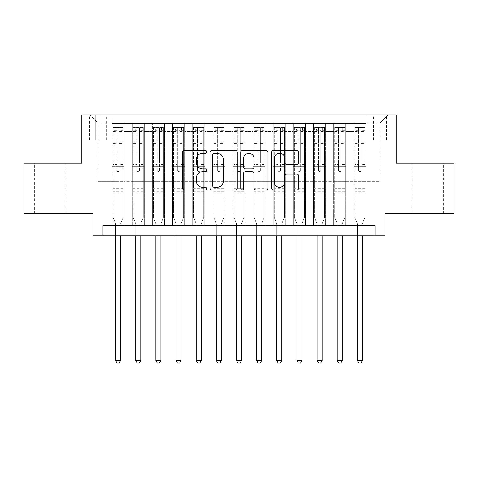 <?xml version="1.0" encoding="UTF-8"?>
<svg xmlns="http://www.w3.org/2000/svg" width="478" height="478" viewBox="0 0 478 478"><rect width="100%" height="100%" fill="white"/><g stroke="black" fill="none" stroke-linecap="round" stroke-linejoin="round"><path stroke-width="0.36" stroke-dasharray="2.39 1.79" d="M206.759 151.896A1.386 1.386 0 0 0 205.379 150.51L184.365 150.51A1.978 1.978 0 0 0 182.387 152.488L182.387 188.087A1.978 1.978 0 0 0 184.365 190.065L205.379 190.065A1.386 1.386 0 0 0 206.759 188.685A1.386 1.386 0 0 0 205.379 187.298L202.66 187.298A6.328 6.328 0 0 1 196.327 180.971L196.327 178.001A6.328 6.328 0 0 1 202.66 171.674L205.379 171.674A1.386 1.386 0 0 0 206.759 170.288A1.386 1.386 0 0 0 205.379 168.907L202.66 168.907A6.328 6.328 0 0 1 196.327 162.574L196.327 159.61A6.328 6.328 0 0 1 202.66 153.277L205.379 153.277A1.386 1.386 0 0 0 206.759 151.896M427.906 163.237L412.185 163.237L427.906 163.237M427.906 213.612L412.185 213.612L427.906 213.612M50.094 163.237L65.815 163.237L50.094 163.237M50.094 213.612L65.815 213.612L50.094 213.612M380.052 114.875L373.599 114.875L380.052 114.875M380.052 140.066L373.599 140.066L380.052 140.066M454.1 163.237L454.1 213.612L385.089 213.612L385.089 235.774L92.911 235.774L92.911 213.612L23.9 213.612L23.9 163.237L81.834 163.237L81.834 114.875L396.166 114.875L396.166 163.237L454.1 163.237M365.945 225.7L365.945 123.342L112.055 123.342L112.055 225.7L124.149 225.7L112.055 225.7L124.149 225.7L112.055 225.7L112.055 123.342L124.149 123.342L124.149 225.7L124.149 123.342L124.149 181.371L132.203 181.371L124.149 181.371L124.149 123.342L112.055 123.342L365.945 123.342L365.945 225.7L353.851 225.7L353.851 123.342L333.704 123.342L333.704 225.7L333.704 123.342L345.797 123.342L345.797 225.7L345.797 123.342L345.797 181.371L345.797 123.342L353.851 123.342L353.851 225.7L365.945 225.7L353.851 225.7L365.945 225.7L365.945 122.936L365.945 181.371L380.052 181.371L380.052 122.936L365.945 122.936L380.052 122.936L380.052 181.371L365.945 181.371L365.945 166.26L365.945 225.7M333.704 225.7L345.797 225.7L333.704 225.7L345.797 225.7L333.704 225.7L333.704 166.26L333.704 181.371L325.643 181.371L325.643 131.402L325.643 181.371L333.704 181.371L333.704 131.402L333.704 181.371L353.851 181.371L345.797 181.371L345.797 166.26L345.797 181.371L333.704 181.371L333.704 166.26L345.797 166.26L345.797 225.7L345.797 166.26L333.704 166.26L333.704 225.7M325.643 225.7L325.643 123.342L313.556 123.342L313.556 225.7L313.556 123.342L325.643 123.342L325.643 225.7L313.556 225.7L325.643 225.7L313.556 225.7L325.643 225.7L325.643 166.26L325.643 225.7M305.496 225.7L305.496 123.342L293.402 123.342L293.402 225.7L293.402 123.342L305.496 123.342L305.496 225.7L293.402 225.7L305.496 225.7L293.402 225.7L305.496 225.7L305.496 131.402L305.496 181.371L313.556 181.371L305.496 181.371L305.496 166.26L305.496 225.7M285.342 225.7L285.342 123.342L273.255 123.342L273.255 225.7L273.255 123.342L285.342 123.342L285.342 225.7L273.255 225.7L285.342 225.7L273.255 225.7L285.342 225.7L285.342 131.402L285.342 181.371L293.402 181.371L285.342 181.371L285.342 166.26L285.342 225.7M265.194 225.7L265.194 123.342L253.107 123.342L253.107 225.7L253.107 123.342L265.194 123.342L265.194 225.7L253.107 225.7L265.194 225.7L253.107 225.7L265.194 225.7L265.194 131.402L265.194 181.371L273.255 181.371L265.194 181.371L265.194 166.26L265.194 225.7M245.047 225.7L245.047 123.342L232.953 123.342L232.953 225.7L232.953 123.342L245.047 123.342L245.047 225.7L232.953 225.7L245.047 225.7L232.953 225.7L245.047 225.7L245.047 131.402L245.047 181.371L253.107 181.371L245.047 181.371L245.047 166.26L245.047 225.7M224.893 225.7L224.893 123.342L212.806 123.342L212.806 225.7L212.806 123.342L224.893 123.342L224.893 225.7L212.806 225.7L224.893 225.7L212.806 225.7L224.893 225.7L224.893 131.402L224.893 181.371L232.953 181.371L224.893 181.371L224.893 166.26L224.893 225.7M204.745 225.7L204.745 123.342L192.658 123.342L192.658 225.7L192.658 123.342L204.745 123.342L204.745 225.7L192.658 225.7L204.745 225.7L192.658 225.7L204.745 225.7L204.745 131.402L204.745 181.371L212.806 181.371L204.745 181.371L204.745 166.26L204.745 225.7M184.598 225.7L184.598 123.342L172.504 123.342L172.504 225.7L172.504 123.342L184.598 123.342L184.598 225.7L172.504 225.7L184.598 225.7L172.504 225.7L184.598 225.7L184.598 131.402L184.598 181.371L192.658 181.371L184.598 181.371L184.598 166.26L184.598 225.7M164.444 225.7L164.444 123.342L152.357 123.342L152.357 225.7L152.357 123.342L164.444 123.342L164.444 225.7L152.357 225.7L164.444 225.7L152.357 225.7L164.444 225.7L164.444 131.402L164.444 181.371L172.504 181.371L164.444 181.371L164.444 166.26L164.444 225.7M144.296 225.7L144.296 123.342L132.203 123.342L132.203 225.7L132.203 123.342L144.296 123.342L144.296 225.7L132.203 225.7L144.296 225.7L132.203 225.7L144.296 225.7L144.296 166.26L144.296 225.7M353.851 131.402L353.851 181.371L353.851 123.342L353.851 131.402L345.797 131.402L353.851 131.402M313.556 131.402L313.556 181.371L313.556 123.342L305.496 123.342L305.496 131.402L305.496 123.342L313.556 123.342L313.556 131.402L305.496 131.402L313.556 131.402M293.402 131.402L293.402 181.371L293.402 123.342L285.342 123.342L285.342 131.402L285.342 123.342L293.402 123.342L293.402 131.402L285.342 131.402L293.402 131.402M273.255 131.402L273.255 181.371L273.255 123.342L265.194 123.342L265.194 131.402L265.194 123.342L273.255 123.342L273.255 131.402L265.194 131.402L273.255 131.402M253.107 131.402L253.107 181.371L253.107 123.342L245.047 123.342L245.047 131.402L245.047 123.342L253.107 123.342L253.107 131.402L245.047 131.402L253.107 131.402M232.953 131.402L232.953 181.371L232.953 123.342L224.893 123.342L224.893 131.402L224.893 123.342L232.953 123.342L232.953 131.402L224.893 131.402L232.953 131.402M212.806 131.402L212.806 181.371L212.806 123.342L204.745 123.342L204.745 131.402L204.745 123.342L212.806 123.342L212.806 131.402L204.745 131.402L212.806 131.402M192.658 131.402L192.658 181.371L192.658 123.342L184.598 123.342L184.598 131.402L184.598 123.342L192.658 123.342L192.658 131.402L184.598 131.402L192.658 131.402M172.504 131.402L172.504 181.371L172.504 123.342L164.444 123.342L164.444 131.402L164.444 123.342L172.504 123.342L172.504 131.402L164.444 131.402L172.504 131.402M144.296 131.402L144.296 181.371L144.296 123.342L144.296 131.402L152.357 131.402L152.357 181.371L144.296 181.371L152.357 181.371L152.357 123.342L144.296 123.342L152.357 123.342L152.357 131.402L144.296 131.402M102.991 235.774L102.991 225.7L102.991 235.774L102.991 225.7L375.009 225.7L102.991 225.7L375.009 225.7L375.009 235.774M95.731 114.875L89.488 114.875L95.731 114.875L95.731 140.066L89.488 140.066L100.165 140.066L95.731 140.066L95.731 114.875M100.165 114.875L106.415 114.875L100.165 114.875L100.165 140.066L106.415 140.066L100.165 140.066L100.165 114.875M365.945 114.875L112.055 114.875L388.112 114.875L365.945 114.875L365.945 123.342L365.945 114.875M112.055 114.875L89.888 114.875L112.055 114.875L112.055 181.371L97.948 181.371L97.948 122.936L112.055 122.936L97.948 122.936L89.888 114.875L97.948 122.936L97.948 181.371L112.055 181.371L112.055 114.875M132.203 131.402L132.203 181.371L132.203 123.342L124.149 123.342L132.203 123.342L132.203 131.402L124.149 131.402L132.203 131.402M333.704 123.342L325.643 123.342L325.643 131.402L325.643 123.342L333.704 123.342L333.704 131.402L333.704 123.342M313.556 181.371L325.643 181.371L313.556 181.371L313.556 166.26L313.556 181.371M293.402 181.371L305.496 181.371L293.402 181.371L293.402 166.26L293.402 181.371M273.255 181.371L285.342 181.371L273.255 181.371L273.255 166.26L273.255 181.371M253.107 181.371L265.194 181.371L253.107 181.371L253.107 166.26L253.107 181.371M232.953 181.371L245.047 181.371L232.953 181.371L232.953 166.26L232.953 181.371M212.806 181.371L224.893 181.371L212.806 181.371L212.806 166.26L212.806 181.371M192.658 181.371L204.745 181.371L192.658 181.371L192.658 166.26L192.658 181.371M172.504 181.371L184.598 181.371L172.504 181.371L172.504 166.26L172.504 181.371M152.357 181.371L164.444 181.371L152.357 181.371L152.357 166.26L152.357 181.371M132.203 181.371L144.296 181.371L144.296 166.26L144.296 181.371L132.203 181.371L132.203 166.26L144.296 166.26L132.203 166.26L132.203 225.7L132.203 181.371M112.055 181.371L124.149 181.371L124.149 166.26L124.149 225.7L124.149 166.26L124.149 181.371L112.055 181.371L112.055 166.26L124.149 166.26L112.055 166.26L112.055 225.7L112.055 181.371M353.851 181.371L365.945 181.371L353.851 181.371L353.851 166.26L353.851 181.371M112.055 166.26L124.149 166.26L112.055 166.26M132.203 166.26L144.296 166.26L132.203 166.26M152.357 166.26L164.444 166.26L152.357 166.26L152.357 225.7L152.357 166.26L164.444 166.26L152.357 166.26M172.504 166.26L184.598 166.26L172.504 166.26L172.504 225.7L172.504 166.26L184.598 166.26L172.504 166.26M192.658 166.26L204.745 166.26L192.658 166.26L192.658 225.7L192.658 166.26L204.745 166.26L192.658 166.26M212.806 166.26L224.893 166.26L212.806 166.26L212.806 225.7L212.806 166.26L224.893 166.26L212.806 166.26M232.953 166.26L245.047 166.26L232.953 166.26L232.953 225.7L232.953 166.26L245.047 166.26L232.953 166.26M253.107 166.26L265.194 166.26L253.107 166.26L253.107 225.7L253.107 166.26L265.194 166.26L253.107 166.26M273.255 166.26L285.342 166.26L273.255 166.26L273.255 225.7L273.255 166.26L285.342 166.26L273.255 166.26M293.402 166.26L305.496 166.26L293.402 166.26L293.402 225.7L293.402 166.26L305.496 166.26L293.402 166.26M313.556 166.26L325.643 166.26L313.556 166.26L313.556 225.7L313.556 166.26L325.643 166.26L313.556 166.26M333.704 166.26L345.797 166.26L333.704 166.26M353.851 166.26L365.945 166.26L353.851 166.26L353.851 225.7L353.851 166.26L365.945 166.26L353.851 166.26M388.112 114.875L380.052 122.936L388.112 114.875M237.267 188.087L237.267 152.488A1.978 1.978 0 0 0 235.29 150.51L211.951 150.51A1.978 1.978 0 0 0 209.973 152.488L209.973 188.087A1.978 1.978 0 0 0 211.951 190.065L235.29 190.065A1.978 1.978 0 0 0 237.267 188.087M214.126 153.277A1.386 1.386 0 0 0 212.746 154.663L212.746 185.912A1.386 1.386 0 0 0 214.126 187.298L216.994 187.298A6.328 6.328 0 0 0 223.328 180.971L223.328 159.61A6.328 6.328 0 0 0 216.994 153.277L214.126 153.277M242.71 150.51L266.049 150.51A1.978 1.978 0 0 1 268.027 152.488L268.027 188.087A1.978 1.978 0 0 1 266.049 190.065L256.059 190.065A1.978 1.978 0 0 1 254.081 188.087L254.081 173.651A1.978 1.978 0 0 0 252.103 171.674L245.477 171.674A1.978 1.978 0 0 0 243.499 173.651L243.499 188.685A1.386 1.386 0 0 1 242.113 190.065A1.386 1.386 0 0 1 240.733 188.685L240.733 152.488A1.978 1.978 0 0 1 242.71 150.51M254.081 158.666A5.288 5.288 0 0 0 248.793 153.378A5.288 5.288 0 0 0 243.499 158.666L243.499 166.924A1.978 1.978 0 0 0 245.477 168.907L252.103 168.907A1.978 1.978 0 0 0 254.081 166.924L254.081 158.666M286.812 164.456L296.802 164.456A1.978 1.978 0 0 0 298.78 162.478L298.78 152.488A1.978 1.978 0 0 0 296.802 150.51L273.464 150.51A1.978 1.978 0 0 0 271.486 152.488L271.486 188.087A1.978 1.978 0 0 0 273.464 190.065L296.802 190.065A1.978 1.978 0 0 0 298.78 188.087L298.78 176.024A1.978 1.978 0 0 0 296.802 174.046L286.812 174.046A1.978 1.978 0 0 0 284.834 176.024L284.834 182.01A5.288 5.288 0 0 1 279.546 187.298A5.288 5.288 0 0 1 274.252 182.01L274.252 158.571A5.288 5.288 0 0 1 279.546 153.277A5.288 5.288 0 0 1 284.834 158.571L284.834 162.478A1.978 1.978 0 0 0 286.812 164.456M116.889 170.288A1.207 1.207 88.9 0 0 118.102 171.5A1.207 1.207 -91.1 0 1 116.889 170.288L116.889 168.268L116.889 170.288M121.125 127.369L121.125 129.992L123.139 129.992L123.139 127.369L113.065 127.369L113.065 217.442L113.065 168.268L116.889 168.268L116.889 164.54L113.065 164.54M113.065 127.369L113.065 168.268L116.889 168.268L116.889 130.518C117.696 129.819 118.502 129.819 119.309 130.518L119.309 161.923L123.139 161.923L123.139 217.442L123.139 168.268L119.309 168.268L119.309 170.288A1.207 1.207 -91.1 0 1 118.102 171.5A1.207 1.207 88.9 0 0 119.309 170.288L119.309 161.923M123.139 129.992L123.139 161.923M123.139 127.369L123.139 168.268L119.309 168.268L119.309 127.62L116.889 127.62L116.889 164.54M121.125 129.992L115.079 129.992L115.079 127.369M113.065 129.992L115.079 129.992M120.767 223.34L123.139 217.442L120.767 223.34A2.014 2.014 -91.1 0 0 120.617 224.086A2.014 2.014 -91.1 0 1 120.767 223.34M115.58 235.774L115.58 224.086A2.014 2.014 -91.1 0 0 115.437 223.34L113.065 217.442L115.437 223.34A2.014 2.014 -91.1 0 1 115.58 224.086L115.58 360.502L120.617 360.502L120.617 235.774M123.085 127.369L113.113 127.369L123.085 127.369M113.113 129.992L123.085 129.992L113.113 129.992M123.139 192.855L113.065 192.855M115.58 360.502L117.092 363.125L119.106 363.125L120.617 360.502M119.309 130.518L119.309 127.62M116.889 130.518L116.889 127.62L116.889 130.518M137.043 170.288A1.207 1.207 90.9 0 0 138.25 171.5A1.207 1.207 -89.1 0 1 137.043 170.288L137.043 168.268L137.043 170.288M141.273 127.369L141.273 129.992L143.286 129.992L143.286 127.369L133.213 127.369L133.213 217.442L133.213 168.268L137.043 168.268L137.043 164.54L133.213 164.54M133.213 127.369L133.213 168.268L137.043 168.268L137.043 130.518C137.843 129.819 138.65 129.819 139.462 130.518L139.462 161.923L143.286 161.923L143.286 217.442L143.286 168.268L139.462 168.268L139.462 170.288A1.207 1.207 -89.1 0 1 138.25 171.5A1.207 1.207 90.9 0 0 139.462 170.288L139.462 161.923M143.286 129.992L143.286 161.923M143.286 127.369L143.286 168.268L139.462 168.268L139.462 127.62L137.043 127.62L137.043 164.54M141.273 129.992L135.226 129.992L135.226 127.369M133.213 129.992L135.226 129.992M140.914 223.34L143.286 217.442L140.914 223.34A2.014 2.014 -89.1 0 0 140.771 224.086A2.014 2.014 -89.1 0 1 140.914 223.34M135.734 235.774L135.734 224.086A2.014 2.014 -89.1 0 0 135.585 223.34L133.213 217.442L135.585 223.34A2.014 2.014 -89.1 0 1 135.734 224.086L135.734 360.502L140.771 360.502L140.771 235.774M143.239 127.369L133.266 127.369L143.239 127.369M133.266 129.992L143.239 129.992L133.266 129.992M143.286 192.855L133.213 192.855M135.734 360.502L137.246 363.125L139.259 363.125L140.771 360.502M139.462 130.518L139.462 127.62M137.043 130.518L137.043 127.62L137.043 130.518M157.19 170.288A1.207 1.207 90.9 0 0 158.403 171.5A1.207 1.207 -89.1 0 1 157.19 170.288L157.19 168.268L157.19 170.288M161.421 127.369L161.421 129.992L163.44 129.992L163.44 127.369L153.36 127.369L153.36 217.442L153.36 168.268L157.19 168.268L157.19 164.54L153.36 164.54M153.36 127.369L153.36 168.268L157.19 168.268L157.19 130.518C157.997 129.819 158.804 129.819 159.61 130.518L159.61 161.923L163.44 161.923L163.44 217.442L163.44 168.268L159.61 168.268L159.61 170.288A1.207 1.207 -89.1 0 1 158.403 171.5A1.207 1.207 90.9 0 0 159.61 170.288L159.61 161.923M163.44 129.992L163.44 161.923M163.44 127.369L163.44 168.268L159.61 168.268L159.61 127.62L157.19 127.62L157.19 164.54M161.421 129.992L155.38 129.992L155.38 127.369M153.36 129.992L155.38 129.992M161.062 223.34L163.44 217.442L161.062 223.34A2.014 2.014 -89.1 0 0 160.919 224.086A2.014 2.014 -89.1 0 1 161.062 223.34M155.882 235.774L155.882 224.086A2.014 2.014 -89.1 0 0 155.738 223.34L153.36 217.442L155.738 223.34A2.014 2.014 -89.1 0 1 155.882 224.086L155.882 360.502L160.919 360.502L160.919 235.774M163.386 127.369L153.414 127.369L163.386 127.369M153.414 129.992L163.386 129.992L153.414 129.992M163.44 192.855L153.36 192.855M155.882 360.502L157.393 363.125L159.407 363.125L160.919 360.502M159.61 130.518L159.61 127.62M157.19 130.518L157.19 127.62L157.19 130.518M177.344 170.288A1.207 1.207 90.9 0 0 178.551 171.5A1.207 1.207 -89.1 0 1 177.344 170.288L177.344 168.268L177.344 170.288M181.574 127.369L181.574 129.992L183.588 129.992L183.588 127.369L173.514 127.369L173.514 217.442L173.514 168.268L177.344 168.268L177.344 164.54L173.514 164.54M173.514 127.369L173.514 168.268L177.344 168.268L177.344 130.518C178.145 129.819 178.951 129.819 179.758 130.518L179.758 161.923L183.588 161.923L183.588 217.442L183.588 168.268L179.758 168.268L179.758 170.288A1.207 1.207 -89.1 0 1 178.551 171.5A1.207 1.207 90.9 0 0 179.758 170.288L179.758 161.923M183.588 129.992L183.588 161.923M183.588 127.369L183.588 168.268L179.758 168.268L179.758 127.62L177.344 127.62L177.344 164.54M181.574 129.992L175.528 129.992L175.528 127.369M173.514 129.992L175.528 129.992M181.216 223.34L183.588 217.442L181.216 223.34A2.014 2.014 -89.1 0 0 181.066 224.086A2.014 2.014 -89.1 0 1 181.216 223.34M176.029 235.774L176.029 224.086A2.014 2.014 -89.1 0 0 175.886 223.34L173.514 217.442L175.886 223.34A2.014 2.014 -89.1 0 1 176.029 224.086L176.029 360.502L181.066 360.502L181.066 235.774M183.54 127.369L173.562 127.369L183.54 127.369M173.562 129.992L183.54 129.992L173.562 129.992M183.588 192.855L173.514 192.855M176.029 360.502L177.541 363.125L179.561 363.125L181.066 360.502M179.758 130.518L179.758 127.62M177.344 130.518L177.344 127.62L177.344 130.518M197.492 170.288A1.207 1.207 90.9 0 0 198.699 171.5A1.207 1.207 -89.1 0 1 197.492 170.288L197.492 168.268L197.492 170.288M201.722 127.369L201.722 129.992L203.736 129.992L203.736 127.369L193.662 127.369L193.662 217.442L193.662 168.268L197.492 168.268L197.492 164.54L193.662 164.54M193.662 127.369L193.662 168.268L197.492 168.268L197.492 130.518C198.292 129.819 199.099 129.819 199.912 130.518L199.912 161.923L203.736 161.923L203.736 217.442L203.736 168.268L199.912 168.268L199.912 170.288A1.207 1.207 -89.1 0 1 198.699 171.5A1.207 1.207 90.9 0 0 199.912 170.288L199.912 161.923M203.736 129.992L203.736 161.923M203.736 127.369L203.736 168.268L199.912 168.268L199.912 127.62L197.492 127.62L197.492 164.54M201.722 129.992L195.675 129.992L195.675 127.369M193.662 129.992L195.675 129.992M201.363 223.34L203.736 217.442L201.363 223.34A2.014 2.014 -89.1 0 0 201.22 224.086A2.014 2.014 -89.1 0 1 201.363 223.34M196.183 235.774L196.183 224.086A2.014 2.014 -89.1 0 0 196.034 223.34L193.662 217.442L196.034 223.34A2.014 2.014 -89.1 0 1 196.183 224.086L196.183 360.502L201.22 360.502L201.22 235.774M203.688 127.369L193.715 127.369L203.688 127.369M193.715 129.992L203.688 129.992L193.715 129.992M203.736 192.855L193.662 192.855M196.183 360.502L197.695 363.125L199.708 363.125L201.22 360.502M199.912 130.518L199.912 127.62M197.492 130.518L197.492 127.62L197.492 130.518M217.639 170.288A1.207 1.207 90.9 0 0 218.852 171.5A1.207 1.207 -89.1 0 1 217.639 170.288L217.639 168.268L217.639 170.288M221.87 127.369L221.87 129.992L223.889 129.992L223.889 127.369L213.815 127.369L213.815 217.442L213.815 168.268L217.639 168.268L217.639 164.54L213.815 164.54M213.815 127.369L213.815 168.268L217.639 168.268L217.639 130.518C218.446 129.819 219.253 129.819 220.059 130.518L220.059 161.923L223.889 161.923L223.889 217.442L223.889 168.268L220.059 168.268L220.059 170.288A1.207 1.207 -89.1 0 1 218.852 171.5A1.207 1.207 90.9 0 0 220.059 170.288L220.059 161.923M223.889 129.992L223.889 161.923M223.889 127.369L223.889 168.268L220.059 168.268L220.059 127.62L217.639 127.62L217.639 164.54M221.87 129.992L215.829 129.992L215.829 127.369M213.815 129.992L215.829 129.992M221.517 223.34L223.889 217.442L221.517 223.34A2.014 2.014 -89.1 0 0 221.368 224.086A2.014 2.014 -89.1 0 1 221.517 223.34M216.331 235.774L216.331 224.086A2.014 2.014 -89.1 0 0 216.187 223.34L213.815 217.442L216.187 223.34A2.014 2.014 -89.1 0 1 216.331 224.086L216.331 360.502L221.368 360.502L221.368 235.774M223.835 127.369L213.863 127.369L223.835 127.369M213.863 129.992L223.835 129.992L213.863 129.992M223.889 192.855L213.815 192.855M216.331 360.502L217.843 363.125L219.856 363.125L221.368 360.502M220.059 130.518L220.059 127.62M217.639 130.518L217.639 127.62L217.639 130.518M237.793 170.288A1.207 1.207 90.9 0 0 239 171.5A1.207 1.207 -89.1 0 1 237.793 170.288L237.793 168.268L237.793 170.288M242.023 127.369L242.023 129.992L244.037 129.992L244.037 127.369L233.963 127.369L233.963 217.442L233.963 168.268L237.793 168.268L237.793 164.54L233.963 164.54M233.963 127.369L233.963 168.268L237.793 168.268L237.793 130.518C238.594 129.819 239.4 129.819 240.207 130.518L240.207 161.923L244.037 161.923L244.037 217.442L244.037 168.268L240.207 168.268L240.207 170.288A1.207 1.207 -89.1 0 1 239 171.5A1.207 1.207 90.9 0 0 240.207 170.288L240.207 161.923M244.037 129.992L244.037 161.923M244.037 127.369L244.037 168.268L240.207 168.268L240.207 127.62L237.793 127.62L237.793 164.54M242.023 129.992L235.977 129.992L235.977 127.369M233.963 129.992L235.977 129.992M241.665 223.34L244.037 217.442L241.665 223.34A2.014 2.014 -89.1 0 0 241.521 224.086A2.014 2.014 -89.1 0 1 241.665 223.34M236.479 235.774L236.479 224.086A2.014 2.014 -89.1 0 0 236.335 223.34L233.963 217.442L236.335 223.34A2.014 2.014 -89.1 0 1 236.479 224.086L236.479 360.502L241.521 360.502L241.521 235.774M243.989 127.369L234.011 127.369L243.989 127.369M234.011 129.992L243.989 129.992L234.011 129.992M244.037 192.855L233.963 192.855M236.479 360.502L237.99 363.125L240.01 363.125L241.521 360.502M240.207 130.518L240.207 127.62M237.793 130.518L237.793 127.62L237.793 130.518M257.941 170.288A1.207 1.207 90.9 0 0 259.148 171.5A1.207 1.207 -89.1 0 1 257.941 170.288L257.941 168.268L257.941 170.288M262.171 127.369L262.171 129.992L264.185 129.992L264.185 127.369L254.111 127.369L254.111 217.442L254.111 168.268L257.941 168.268L257.941 164.54L254.111 164.54M254.111 127.369L254.111 168.268L257.941 168.268L257.941 130.518C258.747 129.819 259.548 129.819 260.361 130.518L260.361 161.923L264.185 161.923L264.185 217.442L264.185 168.268L260.361 168.268L260.361 170.288A1.207 1.207 -89.1 0 1 259.148 171.5A1.207 1.207 90.9 0 0 260.361 170.288L260.361 161.923M264.185 129.992L264.185 161.923M264.185 127.369L264.185 168.268L260.361 168.268L260.361 127.62L257.941 127.62L257.941 164.54M262.171 129.992L256.13 129.992L256.13 127.369M254.111 129.992L256.13 129.992M261.813 223.34L264.185 217.442L261.813 223.34A2.014 2.014 -89.1 0 0 261.669 224.086A2.014 2.014 -89.1 0 1 261.813 223.34M256.632 235.774L256.632 224.086A2.014 2.014 -89.1 0 0 256.483 223.34L254.111 217.442L256.483 223.34A2.014 2.014 -89.1 0 1 256.632 224.086L256.632 360.502L261.669 360.502L261.669 235.774M264.137 127.369L254.165 127.369L264.137 127.369M254.165 129.992L264.137 129.992L254.165 129.992M264.185 192.855L254.111 192.855M256.632 360.502L258.144 363.125L260.157 363.125L261.669 360.502M260.361 130.518L260.361 127.62M257.941 130.518L257.941 127.62L257.941 130.518M278.088 170.288A1.207 1.207 90.9 0 0 279.301 171.5A1.207 1.207 -89.1 0 1 278.088 170.288L278.088 168.268L278.088 170.288M282.325 127.369L282.325 129.992L284.338 129.992L284.338 127.369L274.264 127.369L274.264 217.442L274.264 168.268L278.088 168.268L278.088 164.54L274.264 164.54M274.264 127.369L274.264 168.268L278.088 168.268L278.088 130.518C278.895 129.819 279.702 129.819 280.508 130.518L280.508 161.923L284.338 161.923L284.338 217.442L284.338 168.268L280.508 168.268L280.508 170.288A1.207 1.207 -89.1 0 1 279.301 171.5A1.207 1.207 90.9 0 0 280.508 170.288L280.508 161.923M284.338 129.992L284.338 161.923M284.338 127.369L284.338 168.268L280.508 168.268L280.508 127.62L278.088 127.62L278.088 164.54M282.325 129.992L276.278 129.992L276.278 127.369M274.264 129.992L276.278 129.992M281.966 223.34L284.338 217.442L281.966 223.34A2.014 2.014 -89.1 0 0 281.817 224.086A2.014 2.014 -89.1 0 1 281.966 223.34M276.78 235.774L276.78 224.086A2.014 2.014 -89.1 0 0 276.637 223.34L274.264 217.442L276.637 223.34A2.014 2.014 -89.1 0 1 276.78 224.086L276.78 360.502L281.817 360.502L281.817 235.774M284.285 127.369L274.312 127.369L284.285 127.369M274.312 129.992L284.285 129.992L274.312 129.992M284.338 192.855L274.264 192.855M276.78 360.502L278.292 363.125L280.305 363.125L281.817 360.502M280.508 130.518L280.508 127.62M278.088 130.518L278.088 127.62L278.088 130.518M298.242 170.288A1.207 1.207 90.9 0 0 299.449 171.5A1.207 1.207 -89.1 0 1 298.242 170.288L298.242 168.268L298.242 170.288M302.472 127.369L302.472 129.992L304.486 129.992L304.486 127.369L294.412 127.369L294.412 217.442L294.412 168.268L298.242 168.268L298.242 164.54L294.412 164.54M294.412 127.369L294.412 168.268L298.242 168.268L298.242 130.518C299.043 129.819 299.849 129.819 300.656 130.518L300.656 161.923L304.486 161.923L304.486 217.442L304.486 168.268L300.656 168.268L300.656 170.288A1.207 1.207 -89.1 0 1 299.449 171.5A1.207 1.207 90.9 0 0 300.656 170.288L300.656 161.923M304.486 129.992L304.486 161.923M304.486 127.369L304.486 168.268L300.656 168.268L300.656 127.62L298.242 127.62L298.242 164.54M302.472 129.992L296.426 129.992L296.426 127.369M294.412 129.992L296.426 129.992M302.114 223.34L304.486 217.442L302.114 223.34A2.014 2.014 -89.1 0 0 301.971 224.086A2.014 2.014 -89.1 0 1 302.114 223.34M296.934 235.774L296.934 224.086A2.014 2.014 -89.1 0 0 296.784 223.34L294.412 217.442L296.784 223.34A2.014 2.014 -89.1 0 1 296.934 224.086L296.934 360.502L301.971 360.502L301.971 235.774M304.438 127.369L294.46 127.369L304.438 127.369M294.46 129.992L304.438 129.992L294.46 129.992M304.486 192.855L294.412 192.855M296.934 360.502L298.439 363.125L300.459 363.125L301.971 360.502M300.656 130.518L300.656 127.62M298.242 130.518L298.242 127.62L298.242 130.518M318.39 170.288A1.207 1.207 90.9 0 0 319.597 171.5A1.207 1.207 -89.1 0 1 318.39 170.288L318.39 168.268L318.39 170.288M322.62 127.369L322.62 129.992L324.64 129.992L324.64 127.369L314.56 127.369L314.56 217.442L314.56 168.268L318.39 168.268L318.39 164.54L314.56 164.54M314.56 127.369L314.56 168.268L318.39 168.268L318.39 130.518C319.196 129.819 320.003 129.819 320.81 130.518L320.81 161.923L324.64 161.923L324.64 217.442L324.64 168.268L320.81 168.268L320.81 170.288A1.207 1.207 -89.1 0 1 319.597 171.5A1.207 1.207 90.9 0 0 320.81 170.288L320.81 161.923M324.64 129.992L324.64 161.923M324.64 127.369L324.64 168.268L320.81 168.268L320.81 127.62L318.39 127.62L318.39 164.54M322.62 129.992L316.579 129.992L316.579 127.369M314.56 129.992L316.579 129.992M322.262 223.34L324.64 217.442L322.262 223.34A2.014 2.014 -89.1 0 0 322.118 224.086A2.014 2.014 -89.1 0 1 322.262 223.34M317.081 235.774L317.081 224.086A2.014 2.014 -89.1 0 0 316.938 223.34L314.56 217.442L316.938 223.34A2.014 2.014 -89.1 0 1 317.081 224.086L317.081 360.502L322.118 360.502L322.118 235.774M324.586 127.369L314.614 127.369L324.586 127.369M314.614 129.992L324.586 129.992L314.614 129.992M324.64 192.855L314.56 192.855M317.081 360.502L318.593 363.125L320.607 363.125L322.118 360.502M320.81 130.518L320.81 127.62M318.39 130.518L318.39 127.62L318.39 130.518M338.538 170.288A1.207 1.207 90.9 0 0 339.75 171.5A1.207 1.207 -89.1 0 1 338.538 170.288L338.538 168.268L338.538 170.288M342.774 127.369L342.774 129.992L344.787 129.992L344.787 127.369L334.714 127.369L334.714 217.442L334.714 168.268L338.538 168.268L338.538 164.54L334.714 164.54M334.714 127.369L334.714 168.268L338.538 168.268L338.538 130.518C339.344 129.819 340.151 129.819 340.957 130.518L340.957 161.923L344.787 161.923L344.787 217.442L344.787 168.268L340.957 168.268L340.957 170.288A1.207 1.207 -89.1 0 1 339.75 171.5A1.207 1.207 90.9 0 0 340.957 170.288L340.957 161.923M344.787 129.992L344.787 161.923M344.787 127.369L344.787 168.268L340.957 168.268L340.957 127.62L338.538 127.62L338.538 164.54M342.774 129.992L336.727 129.992L336.727 127.369M334.714 129.992L336.727 129.992M342.415 223.34L344.787 217.442L342.415 223.34A2.014 2.014 -89.1 0 0 342.266 224.086A2.014 2.014 -89.1 0 1 342.415 223.34M337.229 235.774L337.229 224.086A2.014 2.014 -89.1 0 0 337.086 223.34L334.714 217.442L337.086 223.34A2.014 2.014 -89.1 0 1 337.229 224.086L337.229 360.502L342.266 360.502L342.266 235.774M344.734 127.369L334.761 127.369L344.734 127.369M334.761 129.992L344.734 129.992L334.761 129.992M344.787 192.855L334.714 192.855M337.229 360.502L338.741 363.125L340.754 363.125L342.266 360.502M340.957 130.518L340.957 127.62M338.538 130.518L338.538 127.62L338.538 130.518M358.691 170.288A1.207 1.207 90.9 0 0 359.898 171.5A1.207 1.207 -89.1 0 1 358.691 170.288L358.691 168.268L358.691 170.288M362.921 127.369L362.921 129.992L364.935 129.992L364.935 127.369L354.861 127.369L354.861 217.442L354.861 168.268L358.691 168.268L358.691 164.54L354.861 164.54M354.861 127.369L354.861 168.268L358.691 168.268L358.691 130.518C359.492 129.819 360.298 129.819 361.111 130.518L361.111 161.923L364.935 161.923L364.935 217.442L364.935 168.268L361.111 168.268L361.111 170.288A1.207 1.207 -89.1 0 1 359.898 171.5A1.207 1.207 90.9 0 0 361.111 170.288L361.111 161.923M364.935 129.992L364.935 161.923M364.935 127.369L364.935 168.268L361.111 168.268L361.111 127.62L358.691 127.62L358.691 164.54M362.921 129.992L356.875 129.992L356.875 127.369M354.861 129.992L356.875 129.992M362.563 223.34L364.935 217.442L362.563 223.34A2.014 2.014 -89.1 0 0 362.42 224.086A2.014 2.014 -89.1 0 1 362.563 223.34M357.383 235.774L357.383 224.086A2.014 2.014 -89.1 0 0 357.233 223.34L354.861 217.442L357.233 223.34A2.014 2.014 -89.1 0 1 357.383 224.086L357.383 360.502L362.42 360.502L362.42 235.774M364.887 127.369L354.915 127.369L364.887 127.369M354.915 129.992L364.887 129.992L354.915 129.992M364.935 192.855L354.861 192.855M357.383 360.502L358.894 363.125L360.908 363.125L362.42 360.502M361.111 130.518L361.111 127.62M358.691 130.518L358.691 127.62L358.691 130.518M333.704 131.402L325.643 131.402L333.704 131.402M123.139 188.625L113.065 188.625M123.139 164.54L119.309 164.54M113.065 161.923L116.889 161.923M116.889 142.205L113.065 142.205M123.139 142.205L119.309 142.205M113.065 143.382L116.889 143.382M119.309 143.382L123.139 143.382M116.889 130.309L113.065 130.309M113.065 131.486L116.889 131.486M123.139 130.309L119.309 130.309M119.309 131.486L123.139 131.486M123.139 191.72L113.065 191.72M143.286 188.625L133.213 188.625M143.286 164.54L139.462 164.54M133.213 161.923L137.043 161.923M137.043 142.205L133.213 142.205M143.286 142.205L139.462 142.205M133.213 143.382L137.043 143.382M139.462 143.382L143.286 143.382M137.043 130.309L133.213 130.309M133.213 131.486L137.043 131.486M143.286 130.309L139.462 130.309M139.462 131.486L143.286 131.486M143.286 191.72L133.213 191.72M163.44 188.625L153.36 188.625M163.44 164.54L159.61 164.54M153.36 161.923L157.19 161.923M157.19 142.205L153.36 142.205M163.44 142.205L159.61 142.205M153.36 143.382L157.19 143.382M159.61 143.382L163.44 143.382M157.19 130.309L153.36 130.309M153.36 131.486L157.19 131.486M163.44 130.309L159.61 130.309M159.61 131.486L163.44 131.486M163.44 191.72L153.36 191.72M183.588 188.625L173.514 188.625M183.588 164.54L179.758 164.54M173.514 161.923L177.344 161.923M177.344 142.205L173.514 142.205M183.588 142.205L179.758 142.205M173.514 143.382L177.344 143.382M179.758 143.382L183.588 143.382M177.344 130.309L173.514 130.309M173.514 131.486L177.344 131.486M183.588 130.309L179.758 130.309M179.758 131.486L183.588 131.486M183.588 191.72L173.514 191.72M203.736 188.625L193.662 188.625M203.736 164.54L199.912 164.54M193.662 161.923L197.492 161.923M197.492 142.205L193.662 142.205M203.736 142.205L199.912 142.205M193.662 143.382L197.492 143.382M199.912 143.382L203.736 143.382M197.492 130.309L193.662 130.309M193.662 131.486L197.492 131.486M203.736 130.309L199.912 130.309M199.912 131.486L203.736 131.486M203.736 191.72L193.662 191.72M223.889 188.625L213.815 188.625M223.889 164.54L220.059 164.54M213.815 161.923L217.639 161.923M217.639 142.205L213.815 142.205M223.889 142.205L220.059 142.205M213.815 143.382L217.639 143.382M220.059 143.382L223.889 143.382M217.639 130.309L213.815 130.309M213.815 131.486L217.639 131.486M223.889 130.309L220.059 130.309M220.059 131.486L223.889 131.486M223.889 191.72L213.815 191.72M244.037 188.625L233.963 188.625M244.037 164.54L240.207 164.54M233.963 161.923L237.793 161.923M237.793 142.205L233.963 142.205M244.037 142.205L240.207 142.205M233.963 143.382L237.793 143.382M240.207 143.382L244.037 143.382M237.793 130.309L233.963 130.309M233.963 131.486L237.793 131.486M244.037 130.309L240.207 130.309M240.207 131.486L244.037 131.486M244.037 191.72L233.963 191.72M264.185 188.625L254.111 188.625M264.185 164.54L260.361 164.54M254.111 161.923L257.941 161.923M257.941 142.205L254.111 142.205M264.185 142.205L260.361 142.205M254.111 143.382L257.941 143.382M260.361 143.382L264.185 143.382M257.941 130.309L254.111 130.309M254.111 131.486L257.941 131.486M264.185 130.309L260.361 130.309M260.361 131.486L264.185 131.486M264.185 191.72L254.111 191.72M284.338 188.625L274.264 188.625M284.338 164.54L280.508 164.54M274.264 161.923L278.088 161.923M278.088 142.205L274.264 142.205M284.338 142.205L280.508 142.205M274.264 143.382L278.088 143.382M280.508 143.382L284.338 143.382M278.088 130.309L274.264 130.309M274.264 131.486L278.088 131.486M284.338 130.309L280.508 130.309M280.508 131.486L284.338 131.486M284.338 191.72L274.264 191.72M304.486 188.625L294.412 188.625M304.486 164.54L300.656 164.54M294.412 161.923L298.242 161.923M298.242 142.205L294.412 142.205M304.486 142.205L300.656 142.205M294.412 143.382L298.242 143.382M300.656 143.382L304.486 143.382M298.242 130.309L294.412 130.309M294.412 131.486L298.242 131.486M304.486 130.309L300.656 130.309M300.656 131.486L304.486 131.486M304.486 191.72L294.412 191.72M324.64 188.625L314.56 188.625M324.64 164.54L320.81 164.54M314.56 161.923L318.39 161.923M318.39 142.205L314.56 142.205M324.64 142.205L320.81 142.205M314.56 143.382L318.39 143.382M320.81 143.382L324.64 143.382M318.39 130.309L314.56 130.309M314.56 131.486L318.39 131.486M324.64 130.309L320.81 130.309M320.81 131.486L324.64 131.486M324.64 191.72L314.56 191.72M344.787 188.625L334.714 188.625M344.787 164.54L340.957 164.54M334.714 161.923L338.538 161.923M338.538 142.205L334.714 142.205M344.787 142.205L340.957 142.205M334.714 143.382L338.538 143.382M340.957 143.382L344.787 143.382M338.538 130.309L334.714 130.309M334.714 131.486L338.538 131.486M344.787 130.309L340.957 130.309M340.957 131.486L344.787 131.486M344.787 191.72L334.714 191.72M364.935 188.625L354.861 188.625M364.935 164.54L361.111 164.54M354.861 161.923L358.691 161.923M358.691 142.205L354.861 142.205M364.935 142.205L361.111 142.205M354.861 143.382L358.691 143.382M361.111 143.382L364.935 143.382M358.691 130.309L354.861 130.309M354.861 131.486L358.691 131.486M364.935 130.309L361.111 130.309M361.111 131.486L364.935 131.486M364.935 191.72L354.861 191.72M412.185 213.612L412.185 163.237M34.38 213.612L34.38 163.237M373.599 140.066L373.599 114.875M89.488 140.066L89.488 114.875M106.415 140.066L106.415 114.875M386.499 140.066L386.499 114.875M65.815 213.612L65.815 163.237M443.62 213.612L443.62 163.237"/><path stroke-width="0.72" d="M206.759 151.896A1.386 1.386 0 0 0 205.379 150.51L184.365 150.51A1.978 1.978 0 0 0 182.387 152.488L182.387 188.087A1.978 1.978 0 0 0 184.365 190.065L205.379 190.065A1.386 1.386 0 0 0 206.759 188.685A1.386 1.386 0 0 0 205.379 187.298L202.66 187.298A6.328 6.328 0 0 1 196.327 180.971L196.327 178.001A6.328 6.328 0 0 1 202.66 171.674L205.379 171.674A1.386 1.386 0 0 0 206.759 170.288A1.386 1.386 0 0 0 205.379 168.907L202.66 168.907A6.328 6.328 0 0 1 196.327 162.574L196.327 159.61A6.328 6.328 0 0 1 202.66 153.277L205.379 153.277A1.386 1.386 0 0 0 206.759 151.896M296.802 164.456A1.978 1.978 0 0 0 298.78 162.478L298.78 152.488A1.978 1.978 0 0 0 296.802 150.51L273.464 150.51A1.978 1.978 0 0 0 271.486 152.488L271.486 188.087A1.978 1.978 0 0 0 273.464 190.065L296.802 190.065A1.978 1.978 0 0 0 298.78 188.087L298.78 176.024A1.978 1.978 0 0 0 296.802 174.046L286.812 174.046A1.978 1.978 0 0 0 284.834 176.024L284.834 182.01A5.288 5.288 0 0 1 279.546 187.298A5.288 5.288 0 0 1 274.252 182.01L274.252 158.571A5.288 5.288 0 0 1 279.546 153.277A5.288 5.288 0 0 1 284.834 158.571L284.834 162.478A1.978 1.978 0 0 0 286.812 164.456L296.802 164.456M375.009 235.774L385.089 235.774L385.089 213.612L454.1 213.612L454.1 163.237L396.166 163.237L396.166 114.875L81.834 114.875L81.834 163.237L23.9 163.237L23.9 213.612L92.911 213.612L92.911 235.774L375.009 235.774L375.009 225.7L102.991 225.7L102.991 235.774M237.267 152.488A1.978 1.978 0 0 0 235.29 150.51L211.951 150.51A1.978 1.978 0 0 0 209.973 152.488L209.973 188.087A1.978 1.978 0 0 0 211.951 190.065L235.29 190.065A1.978 1.978 0 0 0 237.267 188.087L237.267 152.488M242.71 150.51L266.049 150.51A1.978 1.978 0 0 1 268.027 152.488L268.027 188.087A1.978 1.978 0 0 1 266.049 190.065L256.059 190.065A1.978 1.978 0 0 1 254.081 188.087L254.081 173.651A1.978 1.978 0 0 0 252.103 171.674L245.477 171.674A1.978 1.978 0 0 0 243.499 173.651L243.499 188.685A1.386 1.386 0 0 1 242.113 190.065A1.386 1.386 0 0 1 240.733 188.685L240.733 152.488A1.978 1.978 0 0 1 242.71 150.51M214.126 153.277A1.386 1.386 0 0 0 212.746 154.663L212.746 185.912A1.386 1.386 0 0 0 214.126 187.298L216.994 187.298A6.328 6.328 0 0 0 223.328 180.971L223.328 159.61A6.328 6.328 0 0 0 216.994 153.277L214.126 153.277M254.081 158.666A5.288 5.288 0 0 0 248.793 153.378A5.288 5.288 0 0 0 243.499 158.666L243.499 166.924A1.978 1.978 0 0 0 245.477 168.907L252.103 168.907A1.978 1.978 0 0 0 254.081 166.924L254.081 158.666M115.58 235.774L115.58 360.502L120.617 360.502L120.617 235.774M120.617 360.502L119.106 363.125L117.092 363.125L115.58 360.502M135.734 235.774L135.734 360.502L140.771 360.502L140.771 235.774M140.771 360.502L139.259 363.125L137.246 363.125L135.734 360.502M155.882 235.774L155.882 360.502L160.919 360.502L160.919 235.774M160.919 360.502L159.407 363.125L157.393 363.125L155.882 360.502M176.029 235.774L176.029 360.502L181.066 360.502L181.066 235.774M181.066 360.502L179.561 363.125L177.541 363.125L176.029 360.502M196.183 235.774L196.183 360.502L201.22 360.502L201.22 235.774M201.22 360.502L199.708 363.125L197.695 363.125L196.183 360.502M216.331 235.774L216.331 360.502L221.368 360.502L221.368 235.774M221.368 360.502L219.856 363.125L217.843 363.125L216.331 360.502M236.479 235.774L236.479 360.502L241.521 360.502L241.521 235.774M241.521 360.502L240.01 363.125L237.99 363.125L236.479 360.502M256.632 235.774L256.632 360.502L261.669 360.502L261.669 235.774M261.669 360.502L260.157 363.125L258.144 363.125L256.632 360.502M276.78 235.774L276.78 360.502L281.817 360.502L281.817 235.774M281.817 360.502L280.305 363.125L278.292 363.125L276.78 360.502M296.934 235.774L296.934 360.502L301.971 360.502L301.971 235.774M301.971 360.502L300.459 363.125L298.439 363.125L296.934 360.502M317.081 235.774L317.081 360.502L322.118 360.502L322.118 235.774M322.118 360.502L320.607 363.125L318.593 363.125L317.081 360.502M337.229 235.774L337.229 360.502L342.266 360.502L342.266 235.774M342.266 360.502L340.754 363.125L338.741 363.125L337.229 360.502M357.383 235.774L357.383 360.502L362.42 360.502L362.42 235.774M362.42 360.502L360.908 363.125L358.894 363.125L357.383 360.502"/></g></svg>
